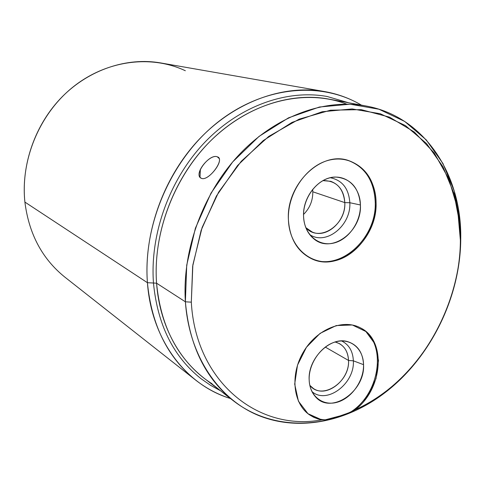 <?xml version="1.0" encoding="UTF-8"?>
<svg xmlns="http://www.w3.org/2000/svg" width="485" height="485" viewBox="0 0 485 485"><rect width="100%" height="100%" fill="white"/><g stroke="black" fill="none" stroke-linecap="round" stroke-linejoin="round"><path stroke-width="0.73" d="M185.349 70.743C151.362 54.714 107.094 59.994 73.393 86.706C39.752 113.423 20.364 159.613 24.893 202.081C20.964 164.591 35.338 123.917 62.353 96.612C89.476 69.379 127.173 57.103 160.529 62.911L324.495 91.544C283.398 84.348 235.116 101.504 199.335 139.128C163.669 176.825 143.627 232.612 147.422 282.7L24.893 202.081L147.422 282.7C151.587 325.156 167.664 357.627 195.667 380.107C206.325 388.43 217.917 394.572 230.436 398.518C186.234 385.181 151.472 340.221 147.422 282.7L156.576 283.191C159.686 327.351 181.378 364.684 212.115 383.799M346.72 104.136C306.799 88.894 255.352 99.916 215.698 136.018C176.122 172.133 152.666 230.733 156.576 283.191L147.422 282.7C142.851 224.349 171.411 158.959 217.462 122.456C263.573 85.887 321.009 81.037 361.422 105.136C350.121 98.449 337.815 93.92 324.495 91.544M195.667 380.107L64.887 277.141C42.25 258.923 28.918 233.903 24.893 202.081M225.361 394.602L213.861 385.423C211.248 383.508 211.242 383.611 213.849 385.733L203.9 378.058C176.34 356.366 160.565 324.744 156.576 283.191L185.391 301.809C189.308 345.69 205.543 378.87 234.109 401.35C277.378 434.251 337.996 428.328 384.035 393.39C430.14 358.233 460.18 297.384 460.744 238.65C460.604 297.802 429.722 359.755 382.774 394.335C344.999 422.265 297.881 431.589 258.111 415.305C218.553 398.858 189.114 355.869 185.391 301.809L191.314 302.167C195.673 382.283 258.814 431.808 321.779 419.864L325.35 419.804L337.918 416.663L348.533 412.953L355.178 409.758C365.217 405.23 374.82 399.567 383.981 392.771C429.959 358.924 460.247 298.172 460.374 240.239L457.585 208.508L448.825 178.965L434.251 153.005L414.269 131.987L389.582 117.17L361.222 109.646L330.509 110.198L299.069 119.183L268.708 136.449L241.3 161.232L218.608 192.199L202.112 227.501L192.854 264.937L191.314 302.167C195.673 382.283 258.814 431.808 321.779 419.864L307.975 413.699L298.421 401.18L294.692 384.12L297.505 365.138L306.453 347.266L320.106 333.359L336.244 325.568L352.31 324.986L365.884 331.516L375.026 344.011L378.53 360.531L375.99 378.676L367.83 395.887L355.178 409.758C415.948 382.956 460.489 309.927 460.374 240.239L460.744 238.65L460.374 240.239L459.647 223.288L454.033 193.66L442.926 166.688L426.582 143.608L405.46 125.603L380.307 113.751L352.128 108.937L322.204 111.744L292.037 122.384L263.258 140.577L237.529 165.555L216.407 196.019L201.154 230.278L192.654 266.356L191.314 302.167L185.391 301.809L186.719 265.149L195.394 228.205L211.011 193.127L232.661 161.948L259.026 136.412L288.526 117.837L319.439 107.015L350.085 104.214L378.924 109.216L404.654 121.408L426.236 139.868L442.938 163.493L454.275 191.072L460.004 221.342L460.744 238.65C461.865 174.752 424.581 116.491 365.981 105.979C324.889 98.34 275.983 115.788 239.384 154.43C202.894 193.133 181.99 250.545 185.391 301.809L156.576 283.191C153.011 234.661 172.605 180.644 207.253 144.287C242.015 107.997 288.799 91.671 328.472 99.031L365.981 105.979M201.463 178.341C208.677 181.639 225.58 158.643 217.304 156.831C209.229 153.321 192.891 175.437 201.463 178.341C207.847 181.457 223.597 161.851 218.547 157.595L217.304 156.831L219.081 158.413L217.304 156.831C210.09 153.624 194.333 172.599 200.39 177.649L201.463 178.341M288.423 219.905C287.126 192.212 308.005 163.463 331.825 159.595C355.638 155.315 375.875 175.758 376.063 202.269C376.59 228.726 357.591 255.765 334.523 260.881C311.473 266.398 289.363 247.671 288.423 219.905C289.8 238.887 297.59 251.867 311.788 258.838C340.185 272.788 377.833 238.753 376.063 202.269C374.905 180.414 365.454 166.41 347.696 160.244C320.258 151.205 285.974 185.003 288.423 219.905M347.284 160.135C364.781 166.422 374.099 180.378 375.226 201.996L376.063 202.269L375.226 201.996C376.978 238.244 339.773 272.164 311.406 258.663C339.773 272.164 376.978 238.244 375.226 201.996C374.099 180.378 364.781 166.422 347.284 160.135M303.568 216.401C304.089 234.267 318.221 246.616 333.262 243.179C348.315 239.99 360.84 222.269 360.416 204.973C360.209 187.64 346.866 174.57 331.504 177.492C316.135 180.147 302.816 198.589 303.568 216.401C304.071 225.962 307.423 233.376 313.625 238.65C331.279 254.395 361.992 231.733 360.416 204.973L349.83 202.724C351.182 225.573 326.096 245.846 309.672 234.564C326.096 245.846 351.182 225.573 349.83 202.724L360.416 204.973C359.027 187.84 350.904 178.541 336.038 177.073C319.275 176.425 302.397 196.686 303.568 216.401M330.346 177.728C342.307 180.25 348.806 188.58 349.83 202.724C348.806 188.58 342.307 180.25 330.346 177.728M322.907 180.626C336.032 180.487 343.325 187.816 344.799 202.609L349.83 202.724L344.799 202.609C346.272 225.131 319.166 242.955 305.817 227.653L312.255 232.048C326.829 238.632 345.841 221.202 344.799 202.609L312.813 191.787C312.861 200.675 309.769 208.223 303.549 214.437C309.769 208.223 312.861 200.675 312.813 191.787L344.799 202.609C344.132 191.72 339.439 184.621 330.709 181.311L322.907 180.626M312.637 189.411L312.813 191.787L312.637 189.411M325.35 419.804C319.366 419.543 313.959 417.797 309.127 414.566C313.959 417.797 319.366 419.543 325.35 419.804L321.779 419.864L318.039 418.973L313.601 417.239L309.497 414.833C293.031 403.629 289.903 374.711 303.355 352.061C316.596 329.285 342.889 318.512 360.3 327.787L360.3 327.787C386.654 340.106 383.077 388.855 355.178 409.758L350.285 412.244L341.476 415.53L325.35 419.804M359.9 327.587C387.503 340.894 381.01 393.547 350.285 412.244C381.01 393.547 387.503 340.894 359.9 327.587M309.169 379.961C309.642 396.36 323.131 406.569 337.524 402.15C351.928 397.961 363.944 380.567 363.544 364.665C363.362 348.709 350.594 337.803 335.905 341.792C321.216 345.538 308.478 363.629 309.169 379.961C309.466 386.624 311.473 392.11 315.201 396.427C330.34 415.342 365.308 391.722 363.544 364.665L353.359 360.828C354.832 383.568 326.938 404.757 311.982 391.619C326.938 404.757 354.832 383.568 353.359 360.828L363.544 364.665C362.859 352.34 357.433 344.629 347.266 341.525C330.097 336.408 307.714 358.706 309.169 379.961M341.604 340.949C348.982 344.574 352.898 351.201 353.359 360.828C352.898 351.201 348.982 344.574 341.604 340.949M335.165 341.998C343.453 344.362 347.903 350.516 348.521 360.458L353.359 360.828L348.521 360.458C350.024 382.192 321.7 400.816 309.818 385.332L313.298 388.412C326.829 398.221 349.758 379.731 348.521 360.458L325.253 347.072L348.521 360.458C348.169 352.668 345.156 347.06 339.476 343.635L335.165 341.998M213.849 385.733L218.365 389.025L211.933 384.053M213.861 385.423L211.903 384.096M200.366 169.344L200.02 177.207L200.366 169.344M348.63 102.765L327.139 96.497C286.981 89.185 239.687 105.791 204.579 142.535C169.58 179.347 149.835 233.964 153.472 283.022C157.528 324.889 173.406 356.802 201.117 378.767L210.545 385.308L220.505 390.752M459.647 223.288L460.004 221.342M313.625 238.65L311.503 236.692M336.038 177.073L333.134 177.243M383.981 392.771L382.774 394.335M315.201 396.427L313.789 394.638M347.266 341.525L345.053 341.119M234.109 401.35L225.355 394.602M200.39 177.649L200.723 177.94"/></g></svg>
